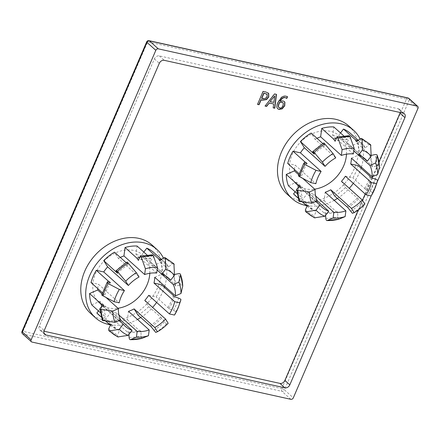 <?xml version="1.0" encoding="UTF-8"?>
<svg xmlns="http://www.w3.org/2000/svg" width="440" height="440" viewBox="0 0 440 440"><rect width="100%" height="100%" fill="white"/><g stroke="black" fill="none" stroke-linecap="round" stroke-linejoin="round"><path stroke-width="0.33" stroke-dasharray="2.2 1.65" d="M91.02 282.557L98.456 284.202L119.163 302.819M102.394 292.782L105.105 294.762L101.767 294.805M119.18 320.551L102.553 305.608L98.456 310.921M105.936 321.167L101.112 316.833M156.701 273.064L135.988 254.447L137.099 246.032M152.416 254.771L151.751 255.382L150.409 258.852L148.935 256.669L147.048 254.975M98.428 314.556A41.575 32.126 132 0 0 105.633 319.094L111.337 311.691L120.533 319.957M105.633 319.094L117.469 329.731L119.564 330.479L117.282 335.682L117.821 336.93M118.943 315.062L116.457 312.824L115.346 321.239A41.575 32.126 132 0 0 127.391 319.759L128.496 311.344M127.391 319.759L139.222 330.396L140.899 331.056L141.141 335.94C141.323 337.491 141.785 338.239 142.527 338.184M400.208 112.514A4.18 3.229 132 0 0 399.454 109.346A4.18 3.229 132 0 0 398.255 108.741L159.308 55.891A4.18 3.229 132 0 0 154.391 58.867L39.298 326.111A4.18 3.229 132 0 0 39.82 329.951A4.18 3.229 132 0 0 41.019 330.555L43.995 331.216M358.314 209.93L362.445 200.332M365.178 193.985L372.091 177.936M372.686 176.556L378.989 161.92M348.711 125.912A45.964 35.519 -48 0 1 358.485 148.489A45.964 35.519 -48 0 1 332.613 193.892A45.964 35.519 -48 0 1 287.254 194.277M152.02 245.02A45.964 35.519 -48 0 1 161.794 267.597A45.964 35.519 -48 0 1 135.927 313A45.964 35.519 -48 0 1 90.563 313.385M279.972 101.134L282.777 100.766L284.284 101.486M277.656 108.724L276.859 107.553C276.425 106.447 276.689 104.753 277.646 102.465L281.254 97.317C282.7 96.146 284.312 95.739 286.094 96.091L287.315 96.608M278.922 107.608L279.532 107.877C280.858 108.169 281.985 107.327 282.92 105.353L282.937 102.68M257.56 104.275L262.906 91.229L265.826 91.872L268.18 92.95M261.575 98.247L265.441 98.247L266.932 96.465L266.794 94.116M265.067 106.068L274.384 93.764L276.265 94.314M273.19 107.729L273.488 103.818M270.111 101.459L273.697 102.251L274.533 95.739M265.155 105.952L264.869 105.892M149.804 273.273A32.384 25.025 132 0 0 142.94 255.118A32.384 25.025 132 0 0 111.837 254.854A32.384 25.025 132 0 0 92.763 285.56A32.384 25.025 132 0 0 99.644 303.286A32.384 25.025 132 0 0 117.997 308.248M377.207 181.94L371.173 195.943M287.711 163.449L295.147 165.094L315.854 183.711M299.084 173.673L301.796 175.654L298.458 175.698M315.87 201.443L299.244 186.5L295.147 191.813M302.621 202.059L297.803 197.725M353.392 153.956L332.679 135.339L333.79 126.924M349.107 135.663L348.442 136.274L347.1 139.744L345.625 137.561L343.739 135.867M295.119 195.448A41.575 32.126 132 0 0 302.324 199.986L308.027 192.583L317.224 200.849M302.324 199.986L314.16 210.623L316.25 211.371L314.171 215.837L314.012 217.223L314.512 217.822M315.634 195.954L313.143 193.715L312.037 202.131A41.575 32.126 132 0 0 324.082 200.651L325.188 192.236M324.082 200.651L335.913 211.288L337.59 211.948L337.832 216.832C338.014 218.389 338.476 219.131 339.218 219.076M166.265 276.386L149.892 261.668L155.595 254.265A41.575 32.126 132 0 0 154.017 252.714M173.921 263.802L173.41 263.555L172.178 263.978L168.493 266.992L167.431 264.908L155.595 254.265M154.754 277.277L162.871 273.719A41.575 32.126 132 0 0 160.705 262.389L152.587 265.947L157.102 270.006M160.705 262.389L172.535 273.031L173.382 274.769L174.477 274.527M182.732 286.017C182.699 285.153 181.913 284.829 180.367 285.043L175.549 286.099L174.708 284.361L162.871 273.719M148.715 295.317L156.151 296.962A41.575 32.126 132 0 0 161.425 284.713M174.504 315.057L175.659 311.922C175.577 311.454 174.812 310.948 173.371 310.393L168.889 308.869L167.987 307.599L156.151 296.962M137.995 315.111A41.575 32.126 132 0 0 148.698 306.631L144.788 300.41M148.698 306.631L161.755 318.12L166.403 323.928L168.168 323.274M128.947 334.329L128.859 332.536L127.182 331.875L115.346 321.239M91.74 304.882L99.858 301.323L120.571 319.941M100.271 312.548L103.576 315.519L105.892 316.618L102.647 319.094L102.163 320.155M102.036 293.898L105.963 297.429M139.067 276.997L118.355 258.379L114.45 252.159M126.99 262.064L128.216 264.781L126.093 262.625M116.457 312.824A32.384 25.025 -48 0 1 111.337 311.691M102.553 305.608A32.384 25.025 -48 0 1 99.858 301.323M97.774 288.624A32.384 25.025 -48 0 1 98.456 284.202M118.355 258.379A32.384 25.025 -48 0 1 120.28 257.406M135.988 254.447A32.384 25.025 -48 0 1 141.108 255.58L157.107 269.962M149.892 261.668A32.384 25.025 -48 0 1 152.587 265.947M346.495 154.165A32.384 25.025 132 0 0 339.631 136.015A32.384 25.025 132 0 0 308.528 135.746A32.384 25.025 132 0 0 289.449 166.452A32.384 25.025 132 0 0 296.334 184.179A32.384 25.025 132 0 0 314.688 189.139M164.731 286.248A45.964 35.519 132 0 0 166.727 272.03A45.964 35.519 132 0 0 163.35 257.928M109.692 324.676A45.964 35.519 132 0 0 137.495 319.429M140.696 317.537A45.964 35.519 132 0 0 152.592 307.428M156.629 302.429A45.964 35.519 132 0 0 164.379 287.37M143.814 252.071L141.108 255.58M148.935 256.669A41.575 32.126 132 0 0 139.464 257.494M126.28 262.796A41.575 32.126 132 0 0 116.264 270.589M107.278 282.42A41.575 32.126 132 0 0 102.856 293.194M101.552 306.944A41.575 32.126 132 0 0 103.576 315.519M110.363 325.281A41.575 32.126 132 0 0 117.469 329.731M127.182 331.875A41.575 32.126 132 0 0 139.222 330.396M149.831 325.749A41.575 32.126 132 0 0 160.534 317.268M167.987 307.599A41.575 32.126 132 0 0 173.256 295.356M167.431 264.908A41.575 32.126 132 0 0 165.853 263.357A41.575 32.126 132 0 0 160.93 259.903M150.409 258.852A40.739 31.482 132 0 0 138.369 260.332M128.216 264.781A40.739 31.482 132 0 0 117.513 273.262M110.38 282.519A40.739 31.482 132 0 0 105.105 294.762M103.719 305.289A40.739 31.482 132 0 0 105.892 316.618M110.781 324.39A40.739 31.482 132 0 0 119.564 330.479M128.859 332.536A40.739 31.482 132 0 0 140.899 331.056M151.058 326.607A40.739 31.482 132 0 0 161.755 318.12M168.889 308.869A40.739 31.482 132 0 0 174.163 296.626M168.493 266.992A40.739 31.482 132 0 0 159.709 260.909M175.549 286.099A40.739 31.482 132 0 0 173.382 274.769M174.708 284.361A41.575 32.126 132 0 0 172.535 273.031M362.956 157.278L346.583 142.56L352.286 135.157A41.575 32.126 132 0 0 350.708 133.612M370.612 144.694L370.101 144.447L368.868 144.87L365.178 147.884L364.117 145.799L352.286 135.157M351.445 158.169L359.563 154.611A41.575 32.126 132 0 0 357.396 143.281L349.272 146.839L353.793 150.898M357.396 143.281L369.226 153.923L370.068 155.661L371.168 155.419M379.423 166.909C379.39 166.045 378.604 165.721 377.058 165.935L372.24 166.991L371.399 165.253L359.563 154.611M345.406 176.209L352.841 177.854A41.575 32.126 132 0 0 358.116 165.605M371.19 195.948L372.35 192.814C372.268 192.352 371.503 191.84 370.057 191.285L365.58 189.761L364.672 188.49L352.841 177.854M334.686 196.004A41.575 32.126 132 0 0 345.389 187.523L341.479 181.302M345.389 187.523L358.446 199.012L363.094 204.82L364.859 204.166M325.639 215.221L325.55 213.428L323.873 212.773L312.037 202.131M288.431 185.774L296.549 182.215L317.262 200.833M296.962 193.441L300.267 196.411L302.583 197.511L299.338 199.986L298.854 201.047M298.727 174.79L302.654 178.321M335.759 157.889L315.046 139.271L311.141 133.05M323.68 142.956L324.902 145.673L322.784 143.517M313.143 193.715A32.384 25.025 -48 0 1 308.027 192.583M299.244 186.5A32.384 25.025 -48 0 1 296.549 182.215M294.465 169.516A32.384 25.025 -48 0 1 295.147 165.094M315.046 139.271A32.384 25.025 -48 0 1 316.971 138.298M332.679 135.339A32.384 25.025 -48 0 1 337.799 136.472L353.799 150.854M346.583 142.56A32.384 25.025 -48 0 1 349.272 146.839M361.422 167.139A45.964 35.519 132 0 0 363.418 152.922A45.964 35.519 132 0 0 360.041 138.82M306.377 205.568A45.964 35.519 132 0 0 334.18 200.321M337.387 198.429A45.964 35.519 132 0 0 349.283 188.32M353.32 183.321A45.964 35.519 132 0 0 361.064 168.262M340.505 132.963L337.799 136.472M345.625 137.561A41.575 32.126 132 0 0 336.155 138.391M322.971 143.688A41.575 32.126 132 0 0 312.956 151.481M303.969 163.312A41.575 32.126 132 0 0 299.547 174.086M298.243 187.836A41.575 32.126 132 0 0 300.267 196.411M307.054 206.173A41.575 32.126 132 0 0 314.16 210.623M323.873 212.773A41.575 32.126 132 0 0 335.913 211.288M346.522 206.641A41.575 32.126 132 0 0 357.225 198.16M364.672 188.49A41.575 32.126 132 0 0 369.947 176.248M364.117 145.799A41.575 32.126 132 0 0 362.543 144.249A41.575 32.126 132 0 0 357.621 140.795M347.1 139.744A40.739 31.482 132 0 0 335.06 141.224M324.902 145.673A40.739 31.482 132 0 0 314.204 154.154M307.07 163.411A40.739 31.482 132 0 0 301.796 175.654M300.41 186.181A40.739 31.482 132 0 0 302.583 197.511M307.466 205.282A40.739 31.482 132 0 0 316.25 211.371M325.55 213.428A40.739 31.482 132 0 0 337.59 211.948M347.743 207.499A40.739 31.482 132 0 0 358.446 199.012M365.58 189.761A40.739 31.482 132 0 0 370.854 177.518M365.178 147.884A40.739 31.482 132 0 0 356.395 141.801M372.24 166.991A40.739 31.482 132 0 0 370.068 155.661M371.399 165.253A41.575 32.126 132 0 0 369.226 153.923M159.308 55.891L164.236 60.324M398.255 108.741L403.189 113.174M41.019 330.555L44.028 333.262M39.298 326.111L44.226 330.545M154.391 58.867L159.319 63.3M149.055 40.678A2.09 1.216 -77.5 0 0 147.614 41.833A2.09 0.533 23.3 0 0 146.685 41.894M22 331.408A2.09 0.533 -156.7 0 1 22.935 331.348A2.09 1.216 -77.5 0 0 23.122 334.087A2.09 1.617 -48 0 1 22.523 333.784M408.859 98.417A2.09 1.617 -48 0 1 409.123 100.342A2.09 0.533 23.3 0 0 406.478 99.088A2.09 1.216 102.5 0 1 407.918 97.933M290.857 399.322L281.98 391.341A2.09 1.216 102.5 0 1 281.793 388.603A2.09 0.533 -156.7 0 1 284.438 389.851A2.09 1.617 -48 0 1 281.98 391.341L23.122 334.087L31.994 342.067M418 108.317L409.123 100.342L284.438 389.851L293.315 397.832M281.793 388.603L406.478 99.088L147.614 41.833L22.935 331.348L281.793 388.603M155.705 332.409A46.305 35.783 132 0 0 166.403 323.928M175.659 311.922A46.305 35.783 132 0 0 180.081 302.346M151.751 255.382A45.326 35.024 132 0 0 139.706 256.861M127.061 262.405A45.326 35.024 132 0 0 116.358 270.886M107.481 282.409A45.326 35.024 132 0 0 102.207 294.657M100.48 307.764A45.326 35.024 132 0 0 102.647 319.094M108.735 328.774A45.326 35.024 132 0 0 117.519 334.862M129.096 337.42A45.326 35.024 132 0 0 141.141 335.94M153.786 330.402A45.326 35.024 132 0 0 164.489 321.921M173.371 310.393A45.326 35.024 132 0 0 178.64 298.15M172.112 264.033A45.326 35.024 132 0 0 163.328 257.945M180.367 285.043A45.326 35.024 132 0 0 178.2 273.713M352.391 213.301A46.305 35.783 132 0 0 363.094 204.82M372.35 192.814A46.305 35.783 132 0 0 376.772 183.238M348.442 136.274A45.326 35.024 132 0 0 336.397 137.758M323.752 143.297A45.326 35.024 132 0 0 313.049 151.778M304.172 163.301A45.326 35.024 132 0 0 298.898 175.549M297.171 188.656A45.326 35.024 132 0 0 299.338 199.986M305.426 209.666A45.326 35.024 132 0 0 314.209 215.754M325.787 218.312A45.326 35.024 132 0 0 337.832 216.832M350.477 211.294A45.326 35.024 132 0 0 361.18 202.813M370.057 191.285A45.326 35.024 132 0 0 375.331 179.042M368.803 144.925A45.326 35.024 132 0 0 360.019 138.837M377.058 165.935A45.326 35.024 132 0 0 374.891 154.605M399.454 109.346L404.382 113.779M39.82 329.951L44.754 334.384M99.644 303.286L125.285 326.337M142.94 255.118L168.581 278.168M101.156 317.009L105.76 321.145M161.496 259.44L165.853 263.357M296.334 184.179L321.976 207.229M339.631 136.015L365.272 159.06M297.847 197.901L302.451 202.037M358.188 140.333L362.543 144.249"/><path stroke-width="0.66" d="M102.207 294.657C101.453 294.723 101.695 295.114 102.922 295.834L114.087 301.697L119.163 302.819A32.384 25.025 132 0 1 124.438 290.57L119.361 289.449L108.196 283.586C106.97 282.87 106.728 282.48 107.481 282.409L110.38 282.519L108.13 280.951L96.294 270.309A41.575 32.126 132 0 0 91.02 282.557L102.394 292.782M98.456 310.921L96.85 313.005A41.575 32.126 132 0 0 98.428 314.556L101.156 317.009M119.18 320.551L123.261 324.225L119.367 329.274L109.637 330.908L108.779 330.666L108.735 328.774L110.781 324.39L108.686 323.642L105.936 321.167M101.112 316.833L96.85 313.005M147.048 254.975L137.099 246.032A41.575 32.126 132 0 0 125.054 247.511L123.948 255.926L144.656 274.544L145.415 268.802L141.328 257.329L140.234 256.273L152.416 254.771L153.373 255.844A46.305 35.783 132 0 0 141.328 257.329M125.054 247.511L136.889 258.154L138.369 260.332L140.234 256.273M144.656 274.544A32.384 25.025 132 0 1 156.701 273.064L157.454 267.317L153.373 255.844M126.093 262.625L114.45 252.159A41.575 32.126 132 0 0 103.747 260.645L107.657 266.86L128.364 285.478L125.697 281.232L117.453 271.579C116.496 270.512 116.127 270.281 116.358 270.886L116.281 270.556L126.99 262.064M103.747 260.645L117.513 273.262L116.358 270.886M108.779 330.666L117.821 336.936L128.15 335.363L132.044 330.308L120.533 319.957M142.406 338.217L148.451 335.709L149.21 329.962L128.496 311.344A32.384 25.025 -48 0 0 134.09 308.897L137.995 315.111L151.058 326.607L155.705 332.409L157.465 331.755A38.648 29.865 132 0 0 168.168 323.274L165.501 319.027L144.788 300.41A32.384 25.025 -48 0 0 148.715 295.317L169.428 313.935L174.504 315.057A38.648 29.865 132 0 0 178.783 306.086A38.648 29.865 132 0 0 179.773 302.814L174.702 301.686L153.989 283.069L161.425 284.713L173.256 295.356L174.163 296.626L178.64 298.15C180.087 298.705 180.851 299.211 180.934 299.673L179.773 302.814M43.995 331.216L279.966 383.405A4.18 3.229 132 0 0 284.884 380.43L358.314 209.93M362.445 200.332L365.178 193.985M372.091 177.936L372.686 176.556M378.989 161.92L399.977 113.184A4.18 3.229 132 0 0 400.208 112.514M292.182 198.71L287.254 194.277A45.964 35.519 -48 0 1 277.481 171.699A45.964 35.519 -48 0 1 303.347 126.297A45.964 35.519 -48 0 1 348.711 125.912L353.639 130.345A45.964 35.519 132 0 0 296.5 140.784A45.964 35.519 132 0 0 292.182 198.71A45.964 35.519 132 0 0 306.377 205.568M265.067 106.068L274.577 93.946L276.48 94.364L274.802 108.218L273.174 107.861L273.68 103.994L269.247 103.015L266.629 106.414L265.067 106.068M259.055 104.737L257.51 104.396L263.103 91.405L266.024 92.048L268.714 93.533L268.757 96.943L266.503 99.605L262.449 100.183L261.14 99.897L259.055 104.737L257.56 104.275M287.529 96.74L286.809 98.412L285.236 97.548C283.245 97.125 281.49 98.318 279.972 101.134L282.975 100.942L284.383 101.569L284.895 102.207L284.73 105.804L282.233 108.829L279.109 109.472L277.75 108.812L277.057 107.729C276.623 106.623 276.887 104.929 277.844 102.647L281.452 97.493C282.898 96.327 284.51 95.915 286.291 96.267L287.529 96.74M286.743 98.395L285.434 97.73C283.443 97.3 281.688 98.5 280.17 101.316M95.497 317.818L90.563 313.385A45.964 35.519 -48 0 1 80.79 290.807A45.964 35.519 -48 0 1 106.656 245.405A45.964 35.519 -48 0 1 152.02 245.02L156.948 249.453A45.964 35.519 132 0 0 99.809 259.892A45.964 35.519 132 0 0 95.497 317.818A45.964 35.519 132 0 0 109.692 324.676M284.284 101.486L284.697 102.031L284.532 105.628L282.034 108.647L278.911 109.296L277.656 108.724M287.315 96.608L286.583 98.258M282.937 102.68L283.3 103.092L282.007 102.311L279.433 102.388L279.048 103.202C278.333 104.968 278.113 106.172 278.399 106.821L278.922 107.608M283.102 102.911L281.809 102.13L279.433 102.388M279.626 102.564L279.246 103.384C278.531 105.144 278.311 106.348 278.597 106.997L279.73 108.053C281.055 108.35 282.183 107.503 283.118 105.529L283.3 103.092M268.18 92.95L268.516 93.357L268.565 96.767L266.305 99.429L262.251 100.007L260.942 99.715L258.858 104.561M266.794 94.116L263.808 93.066L261.575 98.247L262.829 98.654L265.639 98.422L267.13 96.641L267.141 94.479M266.943 94.297L263.808 93.066M264.006 93.242L261.773 98.422M276.265 94.314L274.604 108.042L273.19 107.729M270.309 101.635L273.895 102.427L274.731 95.915L270.111 101.459L274.731 95.915M266.629 106.414L265.155 105.952M269.247 103.015L266.431 106.238M273.68 103.994L269.055 102.839M117.997 308.248A32.384 25.025 132 0 0 149.804 273.273M371.173 195.943L289.817 384.863A4.18 3.229 -48 0 1 284.895 387.838L45.947 334.989A4.18 3.229 -48 0 1 44.754 334.384A4.18 3.229 -48 0 1 44.226 330.545L159.319 63.3A4.18 3.229 -48 0 1 164.236 60.324L403.189 113.174A4.18 3.229 -48 0 1 404.382 113.779A4.18 3.229 -48 0 1 404.91 117.618L377.207 181.94M290.857 399.322L31.994 342.067A2.09 1.617 -48 0 1 31.4 341.764A2.09 1.617 -48 0 1 31.136 339.845L155.821 50.331A2.09 1.617 -48 0 1 158.279 48.84L417.142 106.095A2.09 1.617 -48 0 1 417.736 106.398A2.09 1.617 -48 0 1 418 108.317L293.315 397.832A2.09 1.617 -48 0 1 290.857 399.322M298.898 175.549C298.144 175.615 298.386 176.006 299.613 176.726L310.777 182.589L315.854 183.711A32.384 25.025 132 0 1 321.129 171.463L316.052 170.34L304.887 164.478C303.655 163.763 303.418 163.372 304.172 163.301L307.07 163.411L304.821 161.843L292.985 151.201A41.575 32.126 132 0 0 287.711 163.449L299.084 173.673M295.147 191.813L293.541 193.897A41.575 32.126 132 0 0 295.119 195.448L297.847 197.901M315.87 201.443L319.952 205.117L316.058 210.166L306.328 211.799L305.47 211.558L305.426 209.666L307.466 205.282L305.377 204.534L302.621 202.059M297.803 197.725L293.541 193.897M343.739 135.867L333.79 126.924A41.575 32.126 132 0 0 321.745 128.403L320.639 136.818L341.347 155.436L342.106 149.694L338.019 138.221L336.925 137.165L349.107 135.663L350.059 136.736A46.305 35.783 132 0 0 338.019 138.221M321.745 128.403L333.581 139.046L335.06 141.224L336.925 137.165M341.347 155.436A32.384 25.025 132 0 1 353.392 153.956L354.145 148.209L350.059 136.736M322.784 143.517L311.141 133.05A41.575 32.126 132 0 0 300.438 141.537L304.348 147.752L325.055 166.37L322.388 162.124L314.144 152.471C313.181 151.404 312.818 151.173 313.049 151.778L312.972 151.448L323.68 142.956M300.438 141.537L314.204 154.154L313.049 151.778M305.47 211.558L314.512 217.828L324.841 216.255L328.735 211.2L317.224 200.849M339.097 219.109L345.142 216.601L345.895 210.854L325.188 192.236A32.384 25.025 -48 0 0 330.776 189.788L334.686 196.004L347.743 207.499L352.391 213.301L354.156 212.647A38.648 29.865 132 0 0 364.859 204.166L362.192 199.92L341.479 181.302A32.384 25.025 -48 0 0 345.406 176.209L366.118 194.827L371.19 195.948A38.648 29.865 132 0 0 375.474 186.978A38.648 29.865 132 0 0 376.464 183.706L371.393 182.584L350.68 163.966L358.116 165.605L369.947 176.248L370.854 177.518L375.331 179.042C376.778 179.597 377.536 180.103 377.625 180.565L376.464 183.706M166.265 276.386L170.605 280.286L174.493 275.231L173.921 263.802L164.879 257.538L165.435 258.511L165.71 269.143L161.821 274.197L157.107 269.962M174.477 274.527L178.2 273.713C179.746 273.499 180.532 273.823 180.56 274.687L178.838 282.134L173.294 284.565L157.102 270.006M182.749 285.846L180.56 274.687A46.305 35.783 132 0 1 182.732 286.017L182.715 285.675M153.989 283.069A32.384 25.025 -48 0 0 154.754 277.277L175.461 295.895L181.005 293.464L182.732 286.017M180.934 299.668L180.081 302.346A46.305 35.783 132 0 0 180.934 299.673M134.09 308.897L154.798 327.514L157.465 331.755M118.943 315.062L137.165 331.441L136.406 337.189L130.488 339.664C129.745 339.724 129.283 338.976 129.096 337.42L128.947 334.329M142.527 338.184A46.305 35.783 132 0 1 130.488 339.664L142.466 338.201M99.951 308.627L102.372 320.452L115.027 322.372L120.571 319.941A32.384 25.025 132 0 1 118.404 308.611L112.86 311.041L100.716 309.397L99.963 308.726L100.48 307.764L103.719 305.289L101.409 304.189L89.573 293.552A41.575 32.126 132 0 0 91.74 304.882L100.271 312.548M102.036 293.898L97.691 289.993L89.573 293.552M105.963 297.429L118.404 308.611M124.438 290.57L103.73 271.953L96.294 270.309M101.767 294.805L107.052 282.53L107.481 282.409M128.364 285.478A32.384 25.025 132 0 1 139.067 276.997L136.4 272.751L128.156 263.098C127.193 262.026 126.83 261.795 127.061 262.405M169.428 313.935A32.384 25.025 132 0 0 174.702 301.686M154.798 327.514A32.384 25.025 132 0 0 165.501 319.027M137.165 331.441A32.384 25.025 132 0 0 149.21 329.962M123.261 324.225A32.384 25.025 132 0 0 125.285 326.337A32.384 25.025 132 0 0 132.044 330.308M97.691 289.993A32.384 25.025 -48 0 1 97.774 288.624M103.73 271.953A32.384 25.025 -48 0 1 107.657 266.86M120.28 257.406A32.384 25.025 -48 0 1 123.948 255.926M170.605 280.286A32.384 25.025 132 0 0 168.581 278.168A32.384 25.025 132 0 0 161.821 274.197M175.461 295.895A32.384 25.025 132 0 0 173.294 284.565M314.688 189.139A32.384 25.025 132 0 0 346.495 154.165M174.493 275.231A38.648 29.865 132 0 0 165.71 269.143M157.454 267.317A38.648 29.865 132 0 0 145.415 268.802M136.4 272.751A38.648 29.865 132 0 0 125.697 281.232M119.361 289.449A38.648 29.865 132 0 0 114.087 301.697M112.86 311.041A38.648 29.865 132 0 0 115.027 322.372M119.367 329.274A38.648 29.865 132 0 0 128.15 335.363M136.406 337.189A38.648 29.865 132 0 0 148.451 335.709M163.35 257.928A45.964 35.519 132 0 0 156.948 249.453M137.495 319.429A45.964 35.519 132 0 0 140.696 317.537M152.592 307.428A45.964 35.519 132 0 0 156.629 302.429M164.379 287.37A45.964 35.519 132 0 0 164.731 286.248M181.005 293.464A38.648 29.865 132 0 0 178.838 282.134M161.496 259.44L154.017 252.714A41.575 32.126 132 0 0 146.812 248.182L143.814 252.071M146.812 248.182L158.648 258.819L159.709 260.909L163.328 257.945L164.879 257.538M139.464 257.494A41.575 32.126 132 0 0 136.889 258.154M116.264 270.589A41.575 32.126 132 0 0 115.583 271.282M108.13 280.951A41.575 32.126 132 0 0 107.278 282.42M101.409 304.189A41.575 32.126 132 0 0 101.552 306.944M108.686 323.642A41.575 32.126 132 0 0 110.264 325.193A41.575 32.126 132 0 0 110.363 325.281M160.93 259.903A41.575 32.126 132 0 0 158.648 258.819M362.956 157.278L367.29 161.178L371.184 156.123L370.612 144.694L361.57 138.43L362.125 139.403L362.401 150.035L358.507 155.089L353.799 150.854M371.168 155.419L374.891 154.605C376.431 154.391 377.223 154.715 377.25 155.579L375.529 163.026L369.985 165.457L353.793 150.898M379.44 166.738L377.25 155.579A46.305 35.783 132 0 1 379.423 166.909L379.407 166.568M350.68 163.966A32.384 25.025 -48 0 0 351.445 158.169L372.152 176.787L377.696 174.356L379.423 166.909M377.625 180.56L376.772 183.238A46.305 35.783 132 0 0 377.625 180.565M330.776 189.788L351.489 208.406L354.156 212.647M315.634 195.954L333.856 212.333L333.097 218.081L327.173 220.556C326.43 220.616 325.969 219.868 325.787 218.312L325.639 215.221M339.218 219.076A46.305 35.783 132 0 1 327.173 220.556L339.158 219.093M296.643 189.519L299.062 201.344L311.718 203.264L317.262 200.833A32.384 25.025 132 0 1 315.09 189.503L309.551 191.934L297.407 190.289L296.654 189.618L297.171 188.656L300.41 186.181L298.1 185.081L286.264 174.444A41.575 32.126 132 0 0 288.431 185.774L296.962 193.441M298.727 174.79L294.382 170.885L286.264 174.444M302.654 178.321L315.09 189.503M321.129 171.463L300.421 152.845L292.985 151.201M298.458 175.698L303.743 163.422L304.172 163.301M325.055 166.37A32.384 25.025 132 0 1 335.759 157.889L333.086 153.643L324.841 143.99C323.884 142.918 323.521 142.687 323.752 143.297M366.118 194.827A32.384 25.025 132 0 0 371.393 182.584M351.489 208.406A32.384 25.025 132 0 0 362.192 199.92M333.856 212.333A32.384 25.025 132 0 0 345.895 210.854M319.952 205.117A32.384 25.025 132 0 0 321.976 207.229A32.384 25.025 132 0 0 328.735 211.2M294.382 170.885A32.384 25.025 -48 0 1 294.465 169.516M300.421 152.845A32.384 25.025 -48 0 1 304.348 147.752M316.971 138.298A32.384 25.025 -48 0 1 320.639 136.818M367.29 161.178A32.384 25.025 132 0 0 365.272 159.06A32.384 25.025 132 0 0 358.507 155.089M372.152 176.787A32.384 25.025 132 0 0 369.985 165.457M371.184 156.123A38.648 29.865 132 0 0 362.401 150.035M354.145 148.209A38.648 29.865 132 0 0 342.106 149.694M333.086 153.643A38.648 29.865 132 0 0 322.388 162.124M316.052 170.34A38.648 29.865 132 0 0 310.777 182.589M309.551 191.934A38.648 29.865 132 0 0 311.718 203.264M316.058 210.166A38.648 29.865 132 0 0 324.841 216.255M333.097 218.081A38.648 29.865 132 0 0 345.142 216.601M360.041 138.82A45.964 35.519 132 0 0 353.639 130.345M334.18 200.321A45.964 35.519 132 0 0 337.387 198.429M349.283 188.32A45.964 35.519 132 0 0 353.32 183.321M361.064 168.262A45.964 35.519 132 0 0 361.422 167.139M377.696 174.356A38.648 29.865 132 0 0 375.529 163.026M358.188 140.333L350.708 133.612A41.575 32.126 132 0 0 343.502 129.074L340.505 132.963M343.502 129.074L355.339 139.711L356.395 141.801L360.019 138.837L361.57 138.43M336.155 138.391A41.575 32.126 132 0 0 333.581 139.046M312.956 151.481A41.575 32.126 132 0 0 312.268 152.174M304.821 161.843A41.575 32.126 132 0 0 303.969 163.312M298.1 185.081A41.575 32.126 132 0 0 298.243 187.836M305.377 204.534A41.575 32.126 132 0 0 306.95 206.085A41.575 32.126 132 0 0 307.054 206.173M357.621 140.795A41.575 32.126 132 0 0 355.339 139.711M399.977 113.184L404.91 117.618M284.884 380.43L289.817 384.863M279.966 383.405L284.895 387.838M44.028 333.262L45.947 334.989M31.136 339.845L22.259 331.865A2.09 0.533 -156.7 0 1 22 331.408A2.09 2.09 0 0 0 22.523 333.784A2.09 1.617 -48 0 1 22.259 331.865L146.944 42.35A2.09 1.617 -48 0 1 149.402 40.865A2.09 1.216 -77.5 0 0 149.055 40.678A2.09 2.09 0 0 0 146.685 41.894A2.09 0.533 23.3 0 0 146.944 42.35L155.821 50.331M158.279 48.84L149.402 40.865L408.265 98.115A2.09 1.617 -48 0 1 408.859 98.417A2.09 2.09 0 0 0 407.918 97.933A2.09 1.216 102.5 0 1 408.265 98.115L417.142 106.095M128.156 263.098A46.305 35.783 132 0 0 117.453 271.579M108.196 283.586A46.305 35.783 132 0 0 102.922 295.834M101.123 309.491A46.305 35.783 132 0 0 103.296 320.82M109.637 330.908A46.305 35.783 132 0 0 118.421 336.996M174.218 264.6A46.305 35.783 132 0 0 165.435 258.511M324.841 143.99A46.305 35.783 132 0 0 314.144 152.471M304.887 164.478A46.305 35.783 132 0 0 299.613 176.726M297.814 190.382A46.305 35.783 132 0 0 299.986 201.713M306.328 211.799A46.305 35.783 132 0 0 315.111 217.888M370.909 145.492A46.305 35.783 132 0 0 362.125 139.403M407.918 97.933L149.055 40.678M408.859 98.417L417.736 106.398M22.523 333.784L31.4 341.764M146.685 41.894L22 331.408M178.783 306.086L180.081 302.346M105.76 321.145L110.264 325.193M375.474 186.978L376.772 183.238M302.451 202.037L306.95 206.085"/></g></svg>
